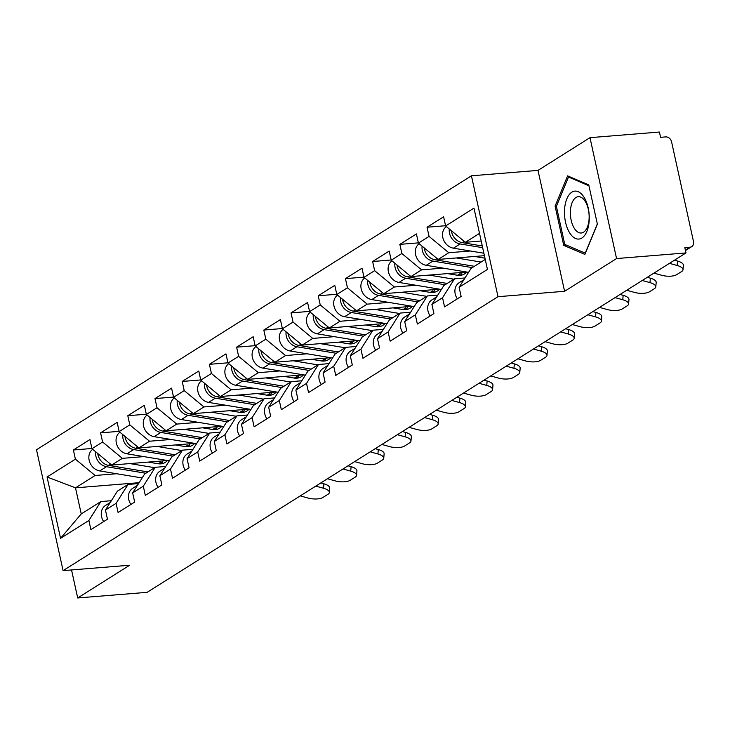 <?xml version="1.0" encoding="UTF-8"?>
<svg xmlns="http://www.w3.org/2000/svg" width="730" height="730" viewBox="0 0 730 730"><rect width="100%" height="100%" fill="white"/><g stroke="black" fill="none" stroke-linecap="round" stroke-linejoin="round"><path stroke-width="1.09" d="M471.425 175.802L36.5 449.744L63.081 570.632L498.006 296.69L471.425 175.802L538.01 170.4L564.591 291.288L616.558 258.557L589.977 137.669L538.01 170.4M589.977 137.669L659.418 132.039L660.577 137.322L665.65 136.911A5.548 4.608 57.8 0 1 671.573 141.812L693.5 241.557A5.548 4.608 57.8 0 1 691.702 246.64L685.479 250.554M139.129 482.685L75.509 487.841L47.058 477L60.544 538.329L88.877 520.481L90.894 529.642L107.465 519.203L105.448 510.042L117.43 491.135L128.06 484.437L138.563 483.579M47.058 477L75.4 459.152L73.383 449.99L91.916 448.485M167.489 460.53L111.69 465.056L91.962 448.713L89.945 439.551L73.383 449.99M91.962 448.713L102.602 442.015L100.585 432.853L119.118 431.348M175.401 444.953L185.347 446.605A13.697 11.37 -122.2 0 0 188.057 446.724A13.697 11.37 -122.2 0 0 192.492 445.273A13.697 11.37 -122.2 0 0 194.664 443.393L138.901 447.919L119.172 431.585L117.156 422.415L100.585 432.853M119.172 431.585L129.803 424.878L127.796 415.717L146.319 414.211M221.902 426.256L166.102 430.782L146.374 414.448L144.357 405.287L127.796 415.717M146.374 414.448L157.014 407.751L154.997 398.58L173.53 397.084M249.103 409.119L193.304 413.645L173.576 397.312L171.568 388.15L154.997 398.58M173.576 397.312L184.215 390.614L182.199 381.443L200.732 379.947M276.314 391.983L220.515 396.509L200.786 380.175L198.77 371.013L182.199 381.443M200.786 380.175L211.417 373.477L209.41 364.316L227.933 362.81M284.216 376.415L294.172 378.067A13.697 11.37 -122.2 0 0 296.882 378.186A13.697 11.37 -122.2 0 0 301.308 376.735A13.697 11.37 -122.2 0 0 303.479 374.855L247.716 379.381L227.988 363.038L225.971 353.877L209.41 364.316M227.988 363.038L238.628 356.34L236.611 347.179L255.144 345.673M330.717 357.718L274.918 362.244L255.19 345.91L253.182 336.74L236.611 347.179M255.19 345.91L265.829 339.204L263.813 330.042L282.346 328.536M357.928 340.582L302.129 345.107L282.401 328.774L280.384 319.603L263.813 330.042M282.401 328.774L293.031 322.067L291.024 312.905L309.547 311.4M385.13 323.445L329.33 327.971L309.602 311.637L307.585 302.476L291.024 312.905M309.602 311.637L320.242 304.939L318.225 295.769L336.758 294.272M393.041 307.877L402.987 309.529A13.697 11.37 -122.2 0 0 405.697 309.648A13.697 11.37 -122.2 0 0 410.132 308.188A13.697 11.37 -122.2 0 0 412.304 306.317L356.532 310.834L336.804 294.5L334.796 285.339L318.225 295.769M336.804 294.5L347.443 287.802L345.427 278.641L363.96 277.135M439.542 289.171L383.743 293.706L364.014 277.363L361.998 268.202L345.427 278.641M364.014 277.363L374.645 270.666L372.638 261.504L391.161 259.999M466.744 272.044L410.944 276.57L391.216 260.227L389.2 251.065L372.638 261.504M391.216 260.227L401.856 253.529L399.839 244.368L418.372 242.862M484.419 255.673L438.146 259.433L418.418 243.099L416.41 233.929L399.839 244.368M418.418 243.099L429.058 236.392L427.041 227.231L445.574 225.725M481.198 241.01L465.357 242.296L445.628 225.962L443.612 216.801L427.041 227.231M445.628 225.962L473.962 208.114L487.448 269.434L459.106 287.282L471.087 268.375L485.249 259.46M105.448 510.042L116.088 503.344L118.096 512.506L134.667 502.076L132.65 492.905L143.29 486.207L145.306 495.369L161.868 484.939L159.861 475.768L170.492 469.071L172.508 478.232L189.079 467.802L187.062 458.641L197.702 451.934L199.719 461.104L216.281 450.666L214.264 441.504L224.904 434.806L226.921 443.968L243.482 433.529L241.475 424.367L252.105 417.67L254.122 426.831L270.693 416.392L268.676 407.23L279.316 400.533L281.333 409.694L297.895 399.264L295.878 390.094L306.518 383.396L308.534 392.558L325.096 382.128L323.089 372.966L333.72 366.259L335.736 375.43L352.307 364.991L350.291 355.829L360.93 349.123L362.947 358.293L379.509 347.854L377.492 338.693L388.132 331.995L390.149 341.156L406.71 330.717L404.703 321.556L415.334 314.858L417.35 324.02L433.921 313.59L431.904 304.419L442.544 297.721L444.561 306.883L461.123 296.453L459.106 287.282M143.865 456.606L122.33 458.349L111.69 465.056M122.33 458.349L102.602 442.015M116.088 503.344L128.06 484.437M171.066 439.469L149.531 441.221L138.901 447.919M132.65 492.905L144.631 473.998L155.271 467.3L165.765 466.452M149.531 441.221L129.803 424.878M143.29 486.207L155.271 467.3M198.268 422.332L176.742 424.084L166.102 430.782M159.861 475.768L171.833 456.861L182.473 450.164L192.966 449.315M176.742 424.084L157.014 407.751M170.492 469.071L182.473 450.164M225.479 405.205L203.944 406.948L193.304 413.645M187.062 458.641L199.044 439.725L209.674 433.027L220.177 432.178M203.944 406.948L184.215 390.614M197.702 451.934L209.674 433.027M252.68 388.068L231.145 389.811L220.515 396.509M214.264 441.504L226.245 422.597L236.885 415.89L247.379 415.041M231.145 389.811L211.417 373.477M224.904 434.806L236.885 415.89M279.891 370.931L258.356 372.674L247.716 379.381M241.475 424.367L253.447 405.46L264.087 398.762L274.58 397.905M258.356 372.674L238.628 356.34M252.105 417.67L264.087 398.762M307.093 353.795L285.558 355.546L274.918 362.244M268.676 407.23L280.658 388.323L291.288 381.626L301.791 380.768M285.558 355.546L265.829 339.204M279.316 400.533L291.288 381.626M334.294 336.658L312.759 338.41L302.129 345.107M295.878 390.094L307.859 371.187L318.499 364.489L328.993 363.64M312.759 338.41L293.031 322.067M306.518 383.396L318.499 364.489M361.505 319.521L339.97 321.273L329.33 327.971M323.089 372.966L335.061 354.05L345.701 347.352L356.194 346.504M339.97 321.273L320.242 304.939M333.72 366.259L345.701 347.352M388.707 302.393L367.172 304.136L356.532 310.834M350.291 355.829L362.272 336.922L372.911 330.215L383.405 329.367M367.172 304.136L347.443 287.802M360.93 349.123L372.911 330.215M415.908 285.257L394.373 286.999L383.743 293.706M377.492 338.693L389.473 319.786L400.113 313.079L410.607 312.23M394.373 286.999L374.645 270.666M388.132 331.995L400.113 313.079M443.119 268.12L421.584 269.863L410.944 276.57M404.703 321.556L416.675 302.649L427.315 295.951L437.808 295.093M421.584 269.863L401.856 253.529M415.334 314.858L427.315 295.951M470.321 250.983L448.786 252.735L438.146 259.433M431.904 304.419L443.886 285.512L454.525 278.814L465.019 277.957M448.786 252.735L429.058 236.392M442.544 297.721L454.525 278.814M685.37 250.08L689.905 247.224L684.831 247.634L685.999 252.927L616.558 258.557M689.905 247.224A5.548 4.608 57.8 0 0 691.702 246.64M479.519 233.372L465.357 242.296M71.531 569.947L77.699 597.961L147.132 592.331L685.999 252.927M77.699 597.961L129.666 565.23L63.081 570.632M564.591 291.288L498.006 296.69M116.654 473.743L95.128 475.486L75.509 487.841L81.24 513.929L100.859 501.565L111.352 500.716M95.128 475.486L75.4 459.152M88.877 520.481L100.859 501.565M60.544 538.329L81.24 513.929M584.876 254.414L597.386 224.174L588.754 184.9L567.602 175.866L555.092 206.106L563.724 245.371L584.876 254.414M566.535 245.143L563.724 245.371M556.525 205.988L555.092 206.106M674.465 260.19L677.559 261.048A11.105 4.17 5 0 1 683.389 265.3L683.006 269.744A11.105 4.17 -175 0 0 677.175 265.492L669.447 263.348M653.925 273.12L661.654 275.265A11.105 4.17 -175 0 0 676.637 274.672L681.692 271.487A11.105 4.17 -175 0 0 683.006 269.744M457.336 298.835A12.209 10.147 -122.2 0 1 459.161 282.711L463.897 279.727M449.306 229.01A12.209 10.147 57.8 0 0 460.128 243.948L482.667 247.689M446.377 226.583A12.209 10.147 57.8 0 0 443.165 238.82A12.209 10.147 57.8 0 0 453.412 248.182L483.89 253.237M451.405 230.744A12.209 10.147 57.8 0 0 462.218 242.634L482.284 245.964M581.91 237.998A24.053 12.291 -94.6 0 0 588.207 207.95A24.053 12.291 -94.6 0 0 571.836 192.182A24.053 12.291 -94.6 0 0 565.54 222.23A24.053 12.291 -94.6 0 0 581.91 237.998M583.58 232.195A18.213 9.307 -94.6 0 0 588.763 211.746A18.213 9.307 -94.6 0 0 578.288 196.698A18.213 9.307 -94.6 0 0 575.952 197.511A18.213 9.307 -94.6 0 0 570.76 217.96A18.213 9.307 -94.6 0 0 581.235 233.007A18.213 9.307 -94.6 0 0 583.58 232.195M597.332 223.918L585.241 253.137L564.746 244.386L556.388 206.334L568.506 177.034L588.937 185.767M570.048 176.906L568.506 177.034M647.255 277.327L650.357 278.185A11.105 4.17 5 0 1 656.188 282.437L655.795 286.881A11.105 4.17 -175 0 0 649.974 282.62L642.245 280.484M626.723 290.257L634.452 292.401A11.105 4.17 -175 0 0 649.435 291.808L654.491 288.624A11.105 4.17 -175 0 0 655.795 286.881M430.134 315.971A12.209 10.147 -122.2 0 1 431.959 299.848L436.695 296.864M620.053 294.455L623.155 295.321A11.105 4.17 5 0 1 628.977 299.574L628.594 304.018A11.105 4.17 -175 0 0 622.763 299.756L615.043 297.621M599.522 307.394L607.241 309.538A11.105 4.17 -175 0 0 622.225 308.945L627.289 305.76A11.105 4.17 -175 0 0 628.594 304.018M402.923 333.108A12.209 10.147 -122.2 0 1 404.748 316.984L409.484 314M592.851 311.591L595.945 312.449A11.105 4.17 5 0 1 601.775 316.71L601.392 321.154A11.105 4.17 -175 0 0 595.561 316.893L587.832 314.749M572.311 324.531L580.04 326.666A11.105 4.17 -175 0 0 595.023 326.082L600.078 322.897A11.105 4.17 -175 0 0 601.392 321.154M375.722 350.245A12.209 10.147 -122.2 0 1 377.547 334.121L382.283 331.137M565.64 328.728L568.743 329.586A11.105 4.17 5 0 1 574.574 333.847L574.182 338.282A11.105 4.17 -175 0 0 568.36 334.03L560.631 331.885M545.109 341.667L552.838 343.803A11.105 4.17 -175 0 0 567.821 343.209L572.877 340.025A11.105 4.17 -175 0 0 574.182 338.282M348.52 367.373A12.209 10.147 -122.2 0 1 350.345 351.258L355.081 348.274M538.439 345.865L541.541 346.723A11.105 4.17 5 0 1 547.363 350.975L546.98 355.419A11.105 4.17 -175 0 0 541.149 351.166L533.429 349.022M517.908 358.795L525.627 360.939A11.105 4.17 -175 0 0 540.611 360.346L545.675 357.162A11.105 4.17 -175 0 0 546.98 355.419M321.31 384.509A12.209 10.147 -122.2 0 1 323.135 368.385L327.87 365.411M484.976 258.174A13.697 11.37 -122.2 0 1 484.601 258.119L474.655 256.467M422.104 246.138A12.209 10.147 57.8 0 0 432.917 261.084L472.292 267.618M419.166 243.72A12.209 10.147 57.8 0 0 415.963 255.956A12.209 10.147 57.8 0 0 426.201 265.318L468.578 272.345M424.203 247.881A12.209 10.147 57.8 0 0 435.016 259.771L474.39 266.304M456.314 257.955L481.097 262.07M466.707 272.044A13.697 11.37 -122.2 0 1 464.535 273.923A13.697 11.37 -122.2 0 1 460.11 275.374A13.697 11.37 -122.2 0 1 457.4 275.256L447.444 273.604M394.893 263.274A12.209 10.147 57.8 0 0 405.716 278.221L445.09 284.755M391.964 260.847A12.209 10.147 57.8 0 0 388.762 273.093A12.209 10.147 57.8 0 0 399 282.446L441.367 289.481M461.278 274.37L459.991 273.723L457.518 275.274M459.991 273.723A13.697 11.37 -122.2 0 1 459.325 275.411M396.992 265.017A12.209 10.147 57.8 0 0 407.805 276.898L447.18 283.432M429.103 275.091L453.896 279.207M462.072 272.418A13.697 11.37 -122.2 0 1 460.721 275.31M439.506 289.18A13.697 11.37 -122.2 0 1 437.334 291.06A13.697 11.37 -122.2 0 1 432.908 292.511A13.697 11.37 -122.2 0 1 430.198 292.392L420.243 290.741M367.692 280.411A12.209 10.147 57.8 0 0 378.514 295.358L417.888 301.891M364.763 277.984A12.209 10.147 57.8 0 0 361.551 290.23A12.209 10.147 57.8 0 0 371.798 299.583L414.166 306.618M434.076 291.507L432.78 290.85L430.308 292.411M432.78 290.85A13.697 11.37 -122.2 0 1 432.123 292.548M369.791 282.154A12.209 10.147 57.8 0 0 380.604 294.035L419.978 300.568M401.901 292.228L426.694 296.344M434.87 289.554A13.697 11.37 -122.2 0 1 433.52 292.447M340.49 297.548A12.209 10.147 57.8 0 0 351.303 312.495L390.678 319.019M337.552 295.121A12.209 10.147 57.8 0 0 334.349 307.366A12.209 10.147 57.8 0 0 344.587 316.72L386.964 323.746M406.865 308.644L405.579 307.987L403.106 309.547M405.579 307.987A13.697 11.37 -122.2 0 1 404.913 309.684M342.589 299.291A12.209 10.147 57.8 0 0 353.402 311.172L392.776 317.705M374.7 309.365L399.483 313.48M407.668 306.691A13.697 11.37 -122.2 0 1 406.318 309.575M385.093 323.445A13.697 11.37 -122.2 0 1 382.921 325.325A13.697 11.37 -122.2 0 1 378.496 326.784A13.697 11.37 -122.2 0 1 375.786 326.666L365.83 325.014M313.279 314.685A12.209 10.147 57.8 0 0 324.102 329.622L363.476 336.156M310.35 312.257A12.209 10.147 57.8 0 0 307.138 324.503A12.209 10.147 57.8 0 0 317.386 333.856L359.753 340.883M379.664 325.781L378.377 325.124L375.904 326.684M378.377 325.124A13.697 11.37 -122.2 0 1 377.711 326.812M315.378 316.418A12.209 10.147 57.8 0 0 326.191 328.308L365.566 334.842M347.489 326.502L372.282 330.608M380.458 323.828A13.697 11.37 -122.2 0 1 379.107 326.712M511.237 363.002L514.331 363.859A11.105 4.17 5 0 1 520.161 368.112L519.778 372.555A11.105 4.17 -175 0 0 513.947 368.303L506.219 366.159M490.697 375.932L498.426 378.076A11.105 4.17 -175 0 0 513.409 377.483L518.464 374.298A11.105 4.17 -175 0 0 519.778 372.555M294.108 401.646A12.209 10.147 -122.2 0 1 295.933 385.522L300.669 382.538M357.892 340.582A13.697 11.37 -122.2 0 1 355.72 342.461A13.697 11.37 -122.2 0 1 351.285 343.912A13.697 11.37 -122.2 0 1 348.584 343.793L338.629 342.142M286.078 331.821A12.209 10.147 57.8 0 0 296.9 346.759L336.274 353.293M283.149 329.394A12.209 10.147 57.8 0 0 279.937 341.631A12.209 10.147 57.8 0 0 290.184 350.993L332.551 358.019M352.462 342.908L351.166 342.26L348.694 343.812M351.166 342.26A13.697 11.37 -122.2 0 1 350.51 343.949M288.177 333.555A12.209 10.147 57.8 0 0 298.99 345.445L338.364 351.979M320.287 343.629L345.08 347.745M353.256 340.956A13.697 11.37 -122.2 0 1 351.906 343.848M484.027 380.138L487.129 380.996A11.105 4.17 5 0 1 492.96 385.248L492.567 389.692A11.105 4.17 -175 0 0 486.746 385.431L479.017 383.296M463.495 393.068L471.224 395.213A11.105 4.17 -175 0 0 486.207 394.62L491.263 391.435A11.105 4.17 -175 0 0 492.567 389.692M266.906 418.783A12.209 10.147 -122.2 0 1 268.731 402.659L273.467 399.675M330.681 357.718A13.697 11.37 -122.2 0 1 328.518 359.598A13.697 11.37 -122.2 0 1 324.084 361.049A13.697 11.37 -122.2 0 1 321.373 360.93L311.427 359.279M258.876 348.949A12.209 10.147 57.8 0 0 269.689 363.896L309.064 370.429M255.938 346.531A12.209 10.147 57.8 0 0 252.735 358.768A12.209 10.147 57.8 0 0 262.973 368.121L305.35 375.156M325.251 360.045L323.965 359.397L321.492 360.948M323.965 359.397A13.697 11.37 -122.2 0 1 323.299 361.085M260.975 350.692A12.209 10.147 57.8 0 0 271.788 362.582L311.162 369.106M293.086 360.766L317.869 364.881M326.054 358.092A13.697 11.37 -122.2 0 1 324.704 360.985M456.825 397.266L459.918 398.124A11.105 4.17 5 0 1 465.749 402.385L465.366 406.829A11.105 4.17 -175 0 0 459.535 402.568L451.815 400.423M436.294 410.205L444.013 412.35A11.105 4.17 -175 0 0 458.997 411.757L464.061 408.572A11.105 4.17 -175 0 0 465.366 406.829M239.696 435.92A12.209 10.147 -122.2 0 1 241.52 419.796L246.256 416.812M231.665 366.086A12.209 10.147 57.8 0 0 242.488 381.033L281.862 387.566M228.736 363.659A12.209 10.147 57.8 0 0 225.524 375.904A12.209 10.147 57.8 0 0 235.772 385.257L278.139 392.293M298.05 377.182L296.754 376.525L294.29 378.085M296.754 376.525A13.697 11.37 -122.2 0 1 296.097 378.222M233.764 367.829A12.209 10.147 57.8 0 0 244.577 379.709L283.952 386.243M265.875 377.903L290.668 382.018M298.844 375.229A13.697 11.37 -122.2 0 1 297.493 378.122M429.623 414.403L432.717 415.26A11.105 4.17 5 0 1 438.548 419.522L438.164 423.957A11.105 4.17 -175 0 0 432.333 419.704L424.604 417.56M409.083 427.342L416.812 429.477A11.105 4.17 -175 0 0 431.795 428.893L436.85 425.7A11.105 4.17 -175 0 0 438.164 423.957M212.494 453.056A12.209 10.147 -122.2 0 1 214.319 436.932L219.055 433.948M276.278 391.992A13.697 11.37 -122.2 0 1 274.106 393.871A13.697 11.37 -122.2 0 1 269.671 395.322A13.697 11.37 -122.2 0 1 266.961 395.204L257.015 393.552M204.464 383.223A12.209 10.147 57.8 0 0 215.286 398.169L254.66 404.703M201.535 380.795A12.209 10.147 57.8 0 0 198.323 393.041A12.209 10.147 57.8 0 0 208.57 402.394L250.938 409.421M270.848 394.319L269.552 393.662L267.08 395.222M269.552 393.662A13.697 11.37 -122.2 0 1 268.896 395.359M206.563 384.965A12.209 10.147 57.8 0 0 217.376 396.846L256.75 403.38M238.673 395.04L263.466 399.155M271.642 392.366A13.697 11.37 -122.2 0 1 270.292 395.249M402.412 431.54L405.515 432.397A11.105 4.17 5 0 1 411.346 436.649L410.954 441.093A11.105 4.17 -175 0 0 405.132 436.841L397.403 434.697M381.881 444.47L389.61 446.614A11.105 4.17 -175 0 0 404.593 446.021L409.649 442.836A11.105 4.17 -175 0 0 410.954 441.093M185.292 470.184A12.209 10.147 -122.2 0 1 187.117 454.069L191.844 451.085M249.067 409.119A13.697 11.37 -122.2 0 1 246.904 410.999A13.697 11.37 -122.2 0 1 242.47 412.459A13.697 11.37 -122.2 0 1 239.759 412.34L229.804 410.689M177.253 400.359A12.209 10.147 57.8 0 0 188.075 415.297L227.45 421.83M174.324 397.932A12.209 10.147 57.8 0 0 171.121 410.178A12.209 10.147 57.8 0 0 181.359 419.531L223.736 426.557M243.637 411.455L242.351 410.798L239.878 412.359M242.351 410.798A13.697 11.37 -122.2 0 1 241.685 412.496M179.361 402.093A12.209 10.147 57.8 0 0 190.174 413.983L229.548 420.516M211.472 412.176L236.255 416.282M244.44 409.503A13.697 11.37 -122.2 0 1 243.081 412.386M375.211 448.676L378.304 449.534A11.105 4.17 5 0 1 384.135 453.786L383.752 458.23A11.105 4.17 -175 0 0 377.921 453.978L370.201 451.834M354.68 461.606L362.399 463.751A11.105 4.17 -175 0 0 377.383 463.158L382.438 459.973A11.105 4.17 -175 0 0 383.752 458.23M158.082 487.321A12.209 10.147 -122.2 0 1 159.906 471.197L164.642 468.213M221.865 426.256A13.697 11.37 -122.2 0 1 219.694 428.136A13.697 11.37 -122.2 0 1 215.268 429.596A13.697 11.37 -122.2 0 1 212.558 429.468L202.602 427.826M150.052 417.496A12.209 10.147 57.8 0 0 160.874 432.434L200.248 438.967M147.122 415.069A12.209 10.147 57.8 0 0 143.91 427.305A12.209 10.147 57.8 0 0 154.158 436.668L196.525 443.694M216.436 428.583L215.14 427.935L212.676 429.495M215.14 427.935A13.697 11.37 -122.2 0 1 214.483 429.623M152.15 419.23A12.209 10.147 57.8 0 0 162.963 431.12L202.338 437.653M184.261 429.313L209.054 433.419M217.23 426.63A13.697 11.37 -122.2 0 1 215.879 429.523M348.009 465.813L351.103 466.671A11.105 4.17 5 0 1 356.934 470.923L356.55 475.367A11.105 4.17 -175 0 0 350.719 471.115L342.99 468.97M327.469 478.743L335.198 480.887A11.105 4.17 -175 0 0 350.181 480.294L355.236 477.11A11.105 4.17 -175 0 0 356.55 475.367M130.88 504.457A12.209 10.147 -122.2 0 1 132.705 488.333L137.441 485.35M122.85 434.633A12.209 10.147 57.8 0 0 133.663 449.57L173.046 456.104M119.921 432.206A12.209 10.147 57.8 0 0 116.709 444.442A12.209 10.147 57.8 0 0 126.956 453.804L169.323 460.831M189.234 445.72L187.939 445.072L185.466 446.623M187.939 445.072A13.697 11.37 -122.2 0 1 187.281 446.76M124.949 436.367A12.209 10.147 57.8 0 0 135.762 448.257L175.136 454.79M157.06 446.441L181.852 450.556M190.028 443.767A13.697 11.37 -122.2 0 1 188.678 446.66M320.798 482.941L323.901 483.808A11.105 4.17 5 0 1 329.732 488.06L329.339 492.504A11.105 4.17 -175 0 0 323.509 488.242L315.789 486.107M300.267 495.88L307.996 498.024A11.105 4.17 -175 0 0 322.979 497.431L328.035 494.246A11.105 4.17 -175 0 0 329.339 492.504M103.678 521.594A12.209 10.147 -122.2 0 1 105.494 505.47L110.23 502.486M167.453 460.53A13.697 11.37 -122.2 0 1 165.29 462.409A13.697 11.37 -122.2 0 1 160.856 463.86A13.697 11.37 -122.2 0 1 158.145 463.742L148.19 462.09M95.639 451.76A12.209 10.147 57.8 0 0 106.461 466.707L145.836 473.241M92.71 449.333A12.209 10.147 57.8 0 0 89.507 461.579A12.209 10.147 57.8 0 0 99.745 470.932L142.122 477.967M162.023 462.856L160.737 462.209L158.264 463.76M160.737 462.209A13.697 11.37 -122.2 0 1 160.071 463.897M97.747 453.503A12.209 10.147 57.8 0 0 108.551 465.384L147.935 471.918M129.858 463.577L154.641 467.693M162.817 460.904A13.697 11.37 -122.2 0 1 161.467 463.796M677.175 265.492L677.559 261.048M460.128 243.948L453.412 248.182M464.225 241.365L462.218 242.634M649.974 282.62L650.357 278.185M622.763 299.756L623.155 295.321M595.561 316.893L595.945 312.449M568.36 334.03L568.743 329.586M541.149 351.166L541.541 346.723M432.917 261.084L426.201 265.318M437.024 258.502L435.016 259.771M405.716 278.221L399 282.446M409.822 275.639L407.805 276.898M378.514 295.358L371.798 299.583M382.611 292.766L380.604 294.035M351.303 312.495L344.587 316.72M355.41 309.903L353.402 311.172M324.102 329.622L317.386 333.856M328.208 327.04L326.191 328.308M513.947 368.303L514.331 363.859M296.9 346.759L290.184 350.993M300.997 344.177L298.99 345.445M486.746 385.431L487.129 380.996M269.689 363.896L262.973 368.121M273.796 361.313L271.788 362.582M459.535 402.568L459.918 398.124M242.488 381.033L235.772 385.257M246.594 378.45L244.577 379.709M432.333 419.704L432.717 415.26M215.286 398.169L208.57 402.394M219.383 395.578L217.376 396.846M405.132 436.841L405.515 432.397M188.075 415.297L181.359 419.531M192.182 412.715L190.174 413.983M377.921 453.978L378.304 449.534M160.874 432.434L154.158 436.668M164.98 429.851L162.963 431.12M350.719 471.115L351.103 466.671M133.663 449.57L126.956 453.804M137.769 446.988L135.762 448.257M323.509 488.242L323.901 483.808M106.461 466.707L99.745 470.932M110.568 464.125L108.551 465.384"/></g></svg>

